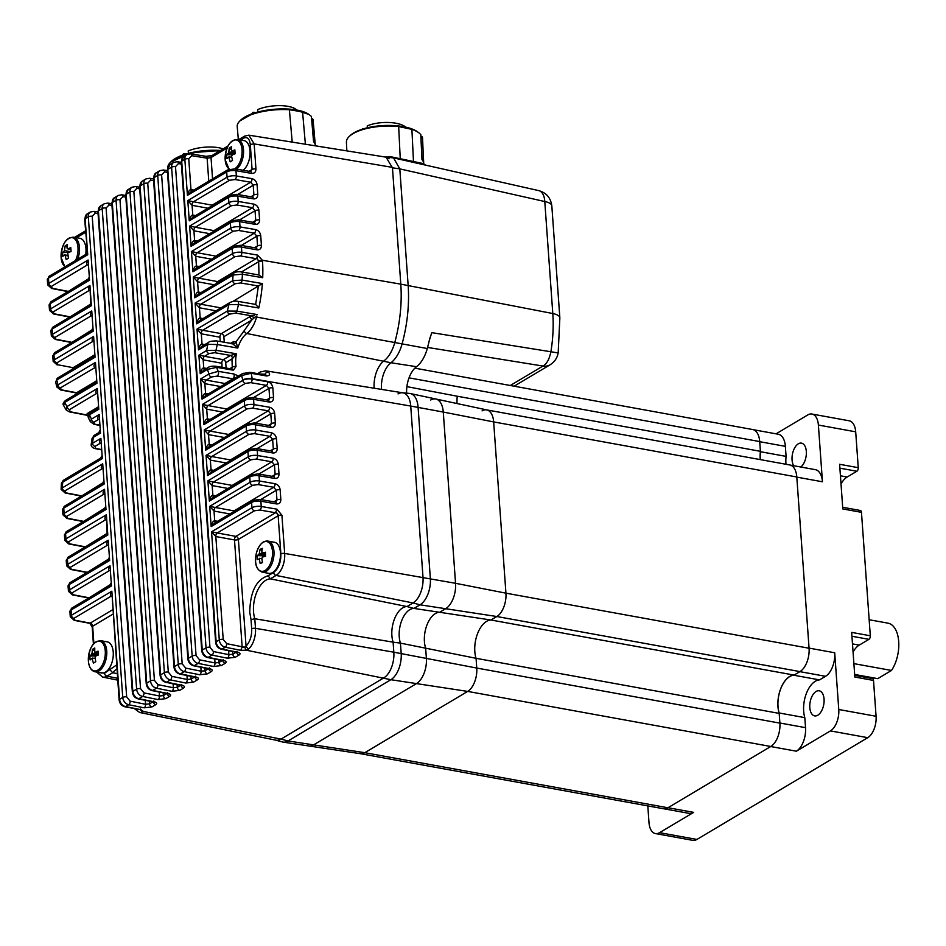 <?xml version="1.0" encoding="UTF-8"?>
<svg xmlns="http://www.w3.org/2000/svg" width="946" height="946" viewBox="0 0 946 946"><rect width="100%" height="100%" fill="white"/><g stroke="black" fill="none" stroke-linecap="round" stroke-linejoin="round"><path stroke-width="1.42" d="M414.845 368.16L752.685 429.543A18.482 10.028 100.3 0 1 759.709 441.569L760.407 451.313L457.273 396.232A23.839 12.937 -79.7 0 0 457.048 403.552A23.839 12.937 100.3 0 1 457.273 396.232L406.898 386.63A22.219 12.062 100.3 0 0 406.626 393.158A22.219 12.062 100.3 0 1 416.512 366.693A28.214 15.313 -79.7 0 0 427.285 348.53A99.507 53.993 -79.7 0 0 429.59 339.165L431.802 332.649L429.342 340.288M760.407 451.313A23.839 12.937 -79.7 0 0 760.253 459.602M482.093 410.86A18.482 10.028 100.3 0 1 486.634 409.878A18.482 10.028 100.3 0 1 493.658 421.916L796.792 476.985L809.067 648.235A18.624 10.11 -79.7 0 0 809.055 648.105L796.804 477.127A18.624 10.11 -79.7 0 0 796.792 476.985A18.482 10.028 -79.7 0 0 789.768 464.959L486.717 409.902M794.12 675.089A23.839 12.937 -79.7 0 0 780.734 688.582A23.839 12.937 -79.7 0 0 779.197 713.39L476.063 658.31L425.653 648.187A22.219 12.062 100.3 0 1 427.013 624.868A22.219 12.062 100.3 0 1 439.642 612.287L445.649 608.716A20.103 10.914 -79.7 0 0 455.546 583.304L505.933 593.166L493.658 421.916A18.482 10.028 -79.7 0 0 486.8 409.914L435.799 398.999A20.103 10.914 100.3 0 1 443.272 412.054L455.546 583.304A20.103 10.914 100.3 0 1 445.649 608.716L439.642 612.287L490.986 620.008L794.12 675.089L799.961 671.601A18.482 10.028 -79.7 0 0 809.067 648.235L505.933 593.166A18.482 10.028 100.3 0 1 496.839 616.52L490.986 620.008A23.839 12.937 -79.7 0 0 477.6 633.501A23.839 12.937 -79.7 0 0 476.063 658.31A23.839 12.937 100.3 0 1 477.6 633.501A23.839 12.937 100.3 0 1 490.986 620.008L496.839 616.52A18.482 10.028 -79.7 0 0 505.933 593.166L493.658 421.916L443.272 412.054A20.103 10.914 -79.7 0 0 435.799 398.999L410.304 393.536A20.918 11.352 100.3 0 1 418.073 407.123L430.347 578.373A20.918 11.352 100.3 0 1 420.048 604.813L413.958 608.432L406.981 606.552L413.012 602.957A20.292 11.009 -79.7 0 0 423.004 577.308L410.73 406.059A20.292 11.009 -79.7 0 0 402.89 392.827L265.708 370.832A17.406 9.448 100.3 0 1 268.345 372.062C270.438 374.261 269.882 375.562 266.654 375.976L251.009 373.268L241.656 375.562L242.826 380.339A2.826 2.14 59.2 0 0 245.345 383.39L250.761 382.657A2.826 1.49 -80.2 0 0 252.109 379.086L267.742 381.782A2.826 1.49 99.8 0 1 266.394 385.365L250.761 382.657M476.063 658.31L476.76 668.053A18.482 10.028 100.3 0 1 467.655 691.408A18.482 10.028 -79.7 0 0 476.76 668.053L476.063 658.31M360.355 753.678L663.406 808.735A18.482 10.028 -79.7 0 0 667.935 807.766A18.624 10.11 -79.7 0 0 668.018 807.718L770.718 746.536A18.624 10.11 -79.7 0 0 770.789 746.489A18.482 10.028 -79.7 0 0 779.894 723.134L779.197 713.39M804.81 717.636L779.161 712.977A23.697 12.866 100.3 0 1 778.026 706.544A23.697 12.866 100.3 0 1 793.871 675.231L799.89 671.648L825.539 676.307L819.52 679.89A23.697 12.866 -79.7 0 0 803.674 711.215A23.697 12.866 -79.7 0 0 804.81 717.636L805.531 727.663L779.882 723.004A18.624 10.11 -79.7 0 1 779.894 723.134L476.76 668.053L393.832 652.196A20.292 11.009 100.3 0 1 383.84 677.844A20.292 11.009 -79.7 0 0 393.832 652.196L393.11 642.168L400.442 643.126A21.403 11.612 100.3 0 1 399.236 636.729A21.403 11.612 100.3 0 1 413.958 608.432L439.642 612.287A22.219 12.062 100.3 0 0 427.013 624.868A22.219 12.062 100.3 0 0 425.653 648.187L400.442 643.126L401.175 653.26A20.918 11.352 100.3 0 1 390.875 679.701L288.022 740.966A20.918 11.352 100.3 0 1 283.067 742.113L308.857 745.968A20.103 10.914 -79.7 0 0 313.611 744.869L416.465 683.603A20.103 10.914 -79.7 0 0 426.374 658.191L425.653 648.187L426.374 658.191A20.103 10.914 100.3 0 1 416.465 683.603L313.611 744.869A20.103 10.914 100.3 0 1 308.857 745.968L360.438 753.69A18.482 10.028 -79.7 0 0 364.801 752.685A18.482 10.028 100.3 0 1 360.272 753.666M770.789 746.489L667.935 807.766L364.801 752.685L467.655 691.408L770.789 746.489M142.408 712.326A17.406 9.448 100.3 0 1 139.677 712.492L275.877 740.174A20.292 11.009 -79.7 0 0 280.986 739.122L288.022 740.966L364.801 752.685L467.655 691.408L390.875 679.701L246.279 650.186L240.792 650.34L242.141 646.768L234.49 539.93A2.826 1.017 175.9 0 0 238.392 539.421L246.055 646.224M430.69 400.028A20.103 10.914 100.3 0 1 435.799 398.999M391.892 635.665A22.03 11.955 100.3 0 1 406.981 606.552A22.03 11.955 -79.7 0 0 391.892 635.665A22.03 11.955 -79.7 0 0 393.11 642.168A22.03 11.955 100.3 0 1 391.892 635.665M381.498 389.397A21.403 11.612 100.3 0 1 381.475 389.09A21.403 11.612 100.3 0 1 390.958 362.756L416.512 366.693M374.143 388.037A22.03 11.955 100.3 0 1 383.887 360.923A28.404 15.408 -79.7 0 0 394.742 342.641A28.404 15.408 100.3 0 1 383.887 360.923A22.03 11.955 -79.7 0 0 374.143 388.037A22.03 11.955 -79.7 0 0 374.155 388.215A22.03 11.955 100.3 0 1 374.143 388.037M275.523 512.744L276.953 509.185L281.92 515.227L284.663 553.422L455.546 583.304L443.272 412.054L410.73 406.059A20.292 11.009 100.3 0 0 402.488 392.779A20.292 11.009 100.3 0 0 398.03 393.926M510.284 385.495L542.957 366.043C546.776 363.974 549.449 359.078 550.962 351.333A95.652 51.9 -79.7 0 0 552.795 313.528L400.797 284.155A99.685 54.099 100.3 0 1 394.742 342.641A99.685 54.099 -79.7 0 0 400.797 284.155L392.46 167.82L399.803 168.885L408.14 285.219A100.311 54.442 100.3 0 1 402.038 344.072A29.03 15.751 100.3 0 1 390.958 362.756L246.823 333.489A25.518 13.847 100.3 0 0 256.863 315.929M402.689 392.791L409.583 393.43A20.918 11.352 100.3 0 1 410.304 393.536M283.067 742.113A20.918 11.352 100.3 0 1 282.357 741.96L275.676 740.127M427.58 347.442L542.957 366.043A16.933 12.854 -120.8 0 0 550.123 364.766C554.533 362.034 557.206 358.085 558.175 352.929L431.802 332.649M243.808 373.363A2.826 2.14 59.2 0 0 242.543 373.564L250.122 372.334A2.826 1.49 -80.2 0 1 251.009 373.268A16.981 9.212 -79.7 0 1 252.085 378.672L410.73 406.059L423.004 577.308A20.292 11.009 100.3 0 1 413.012 602.957L420.048 604.813L496.839 616.52L799.961 671.601A18.624 10.11 -79.7 0 1 799.89 671.648M141.096 709.737L124.837 706.757A2.826 1.514 -78.6 0 0 125.546 706.603L141.096 709.737L143.425 711.463L280.986 739.122L383.84 677.844L280.986 739.122A20.292 11.009 100.3 0 1 275.487 740.079M538.664 190.595C546.339 192.736 550.726 197.832 551.825 205.897A16.933 6.078 175.9 0 0 544.778 201.533A16.933 9.354 -77.3 0 0 538.664 190.595L393.536 157.899L399.803 168.885L544.778 201.533L552.795 313.528A16.933 6.078 175.9 0 1 559.855 317.891L558.175 352.929M389.078 158.786L385.743 157.119L393.536 157.899M392.424 167.383L254.155 143.91L250.288 144.395C249.496 138.707 247.296 136.602 243.701 138.116L244.576 136.118M853.895 663.631L891.499 670.454A28.214 15.313 -79.7 0 0 898.7 641.518A28.214 15.313 -79.7 0 0 887.975 623.154L869.161 619.736M891.499 670.454L877.746 678.649L854.676 674.463M246.055 646.177L246.043 646.142C250.004 641.826 251.884 636.055 251.695 628.83A2.767 0.993 -4.1 0 1 255.491 628.321L393.832 652.196L393.11 642.168L254.793 618.731L251.033 619.654L249.756 612.298C250.17 591.723 256.307 579.531 268.156 575.724L270.331 578.857L406.981 606.552L413.012 602.957L276.09 575.428A2.767 2.105 -120.8 0 1 273.654 572.448C278.55 568.652 280.95 562.48 280.867 553.942L278.041 514.435M229.843 368.692L232.267 367.237A2.767 1.206 -7.9 0 1 236.039 366.469A24.915 13.516 100.3 0 1 235.791 364.151A24.915 13.516 100.3 0 1 236.358 353.792L232.55 358.558L225.727 362.72A2.826 2.14 59.2 0 0 223.209 359.681L230.611 355.436L236.358 353.792L216.031 350.292L206.63 350.493A2.826 2.14 59.2 0 0 209.149 353.544L204.561 356.287L223.209 359.681A2.826 1.525 -79.7 0 0 221.825 363.24L222.121 367.355M238.439 376.011L233.899 374.001L218.242 371.329L208.971 373.942A2.826 2.14 59.2 0 0 211.49 376.993L206.263 380.115L224.912 383.508L232.858 378.767A2.826 1.49 -80.3 0 0 234.1 376.626A2.826 1.49 -80.3 0 0 233.899 374.001M231.959 359.019L232.267 367.237L231.025 369.106L233.544 370.063L236.039 366.469M249.035 171.297L252.085 169.488L250.548 171.569A2.826 1.49 -80.2 0 1 251.612 173.402C254.439 173.556 255.881 172.077 255.952 168.956L254.155 143.91L248.881 135.172L386.063 157.166L392.46 167.82L400.797 284.155L262.385 260.268L262.515 261.167A2.767 0.97 176.3 0 0 258.696 261.664L241.502 271.916M228.045 145.968L211.916 155.582L205.992 156.338A2.826 1.549 99.2 0 1 207.127 158.183L211.029 157.58L227.087 148.014M214.163 284.781L197.572 281.766L193.28 277.036L198.956 278.207L235.069 256.685L240.485 255.952A2.826 1.49 -80.2 0 0 241.833 252.381L257.549 255.101L262.385 260.268A2.767 0.733 -12.3 0 0 258.636 261.226M89.764 290.481L89.291 290.398C88.061 289.902 88.274 288.258 89.929 285.467L50.658 308.857L50.28 303.607L89.551 280.217L88.108 259.996L48.837 283.386A6.776 2.436 175.9 0 0 47.678 284.888L51.64 288.471L66.906 291.392A2.826 1.573 -79.2 0 0 67.615 291.25L52.349 288.329L51.356 286.437L87.47 264.915C86.228 264.431 86.441 262.787 88.108 259.996L89.551 280.217L88.546 279.886M49.499 310.359L53.461 313.954L68.727 316.875A2.826 1.573 -79.2 0 0 69.448 316.721L54.182 313.812L53.177 311.908A2.826 2.14 -120.8 0 1 50.658 308.857A6.776 2.436 -4.1 0 0 49.499 310.359L49.121 305.109A6.776 2.436 -4.1 0 1 50.28 303.607A2.826 2.14 59.2 0 1 51.167 301.608L87.812 279.78L88.853 277.793M91.585 315.964L91.123 315.869C89.882 315.385 90.095 313.741 91.762 310.95L52.491 334.34A6.776 2.436 -4.1 0 0 51.332 335.842L55.294 339.437L70.548 342.346A2.826 1.573 -79.2 0 0 71.269 342.204L56.003 339.283L55.01 337.391A2.826 2.14 -120.8 0 1 52.491 334.34L52.113 329.09L91.384 305.688L90.367 305.369M262.515 261.167A96.799 52.527 100.3 0 1 262.704 277.722L242.401 274.222L233.071 275.002L194.77 297.813L198.293 294.241L233.958 272.992A2.826 2.14 -120.8 0 0 233.071 275.002L232.704 280.69A2.826 2.14 59.2 0 0 235.223 283.741L200.824 304.234L195.148 303.063L196.638 323.839L228.944 304.588A2.826 2.14 59.2 0 1 229.831 302.59L200.162 320.268L196.638 323.839C197.537 320.067 198.707 318.14 200.174 318.069L199.429 307.793L195.148 303.063L232.704 280.69L242.058 280.075L262.373 283.564A96.799 52.527 100.3 0 1 258.802 308.006L238.463 304.529L228.944 304.588L227.3 311.045A2.826 2.14 -120.8 0 0 229.819 314.096L202.692 330.26L221.34 333.642A2.826 1.525 -79.7 0 0 219.957 337.214L220.264 341.565M256.603 316.934L255.373 316.792L251.506 320.233A2.826 2.14 59.2 0 0 248.987 317.182L252.156 315.905L235.684 313.091A2.826 1.49 -80.3 0 0 236.878 311.116L257.229 314.58M257.277 258.554L258.672 261.451L258.991 275.002L262.704 277.722M257.549 255.101L256.697 258.601M211.597 259.169L195.739 256.295L191.459 251.553L197.135 252.724L233.248 231.214L238.664 230.481A2.826 1.49 -80.2 0 0 240.012 226.91L255.645 229.606C258.518 230.422 260.209 232.444 260.729 235.672L261.427 245.392C261.368 248.514 259.914 249.992 257.087 249.827A2.826 1.49 -80.2 0 0 256.035 247.994L240.402 245.298A2.826 1.49 -80.2 0 1 241.455 247.131A6.776 2.436 175.9 0 0 232.172 248.384L232.55 253.634L193.28 277.036L194.77 297.813C195.668 294.029 196.851 292.113 198.305 292.042L197.572 281.766A2.826 1.525 100.3 0 1 198.956 278.207L217.615 281.589A2.826 1.525 -79.7 0 0 216.409 283.445M255.645 229.606A2.826 1.49 99.8 0 1 254.297 233.177L256.863 236.193L257.56 245.913L256.035 247.994M209.776 233.697L193.918 230.812L189.626 226.082L195.302 227.253L231.415 205.731L236.831 204.998A2.826 1.49 -80.2 0 0 238.179 201.427L253.812 204.123C256.685 204.951 258.388 206.973 258.908 210.189L259.606 219.91C259.535 223.031 258.092 224.509 255.266 224.356A2.826 1.49 -80.2 0 0 254.202 222.523L238.581 219.815A2.826 1.49 -80.2 0 1 239.634 221.66A6.776 2.436 175.9 0 0 230.351 222.913L230.729 228.163L191.459 251.553L192.901 271.774C193.8 268.002 194.982 266.086 196.437 266.015L199.263 266.524M253.812 204.123A2.826 1.49 99.8 0 1 252.464 207.706L255.042 210.721L255.739 220.442L254.202 222.523M207.943 208.215L192.085 205.341L187.805 200.599L193.481 201.77L229.594 180.26L235.01 179.527A2.826 1.49 -80.2 0 0 236.358 175.956L251.991 178.652C254.864 179.468 256.555 181.49 257.087 184.718L257.773 194.438C257.714 197.56 256.26 199.038 253.433 198.873A2.826 1.49 -80.2 0 0 252.381 197.04L236.748 194.344A2.826 1.49 -80.2 0 1 237.813 196.177A6.776 2.436 175.9 0 0 228.518 197.43L228.897 202.681L189.626 226.082L191.08 246.303C191.979 242.531 193.15 240.603 194.616 240.532L197.43 241.041M251.991 178.652A2.826 1.49 99.8 0 1 250.643 182.223L253.209 185.239L253.906 194.959L252.381 197.04M251.612 173.402L235.98 170.694A6.776 2.436 175.9 0 0 226.697 171.959A2.826 2.14 59.2 0 1 227.584 169.949L190.95 191.778L187.426 195.349C188.325 191.577 189.507 189.649 190.962 189.578L188.751 158.774L191.695 155.688A2.826 1.549 -80.8 0 0 190.572 153.843L186.977 154.494L183.82 156.374A6.776 5.144 59.2 0 0 181.691 161.175A2.826 1.017 -4.1 0 0 181.206 161.801L183.82 156.374M215.653 642.417C216.161 645.988 218.065 648.258 221.388 649.24L236.855 652.35A2.826 1.514 -78.6 0 0 237.564 652.208L222.085 649.098L225.243 647.218A2.826 1.514 -78.6 0 0 226.673 643.658L223.209 639.401A2.826 1.017 175.9 0 0 219.295 639.91L216.137 641.79A2.826 1.017 175.9 0 0 215.653 642.417L181.206 161.801M228.613 650.694L228.897 654.667A2.826 1.514 101.4 0 1 227.466 658.215L211.999 655.105A2.826 1.514 -78.6 0 0 213.429 651.546L209.953 647.289L175.507 166.673L178.451 163.575A2.826 1.549 -80.8 0 0 177.316 161.731L173.721 162.381L169.937 164.639A6.776 5.144 59.2 0 0 167.809 169.44A2.826 1.017 -4.1 0 0 167.324 170.067L169.937 164.639M207.505 657.517A2.826 1.514 -78.6 0 0 208.203 657.364A6.776 5.144 -120.8 0 1 202.255 650.068A2.826 1.017 -4.1 0 0 201.77 650.694C202.278 654.254 204.182 656.536 207.505 657.517L222.972 660.627A2.826 1.514 -78.6 0 0 223.682 660.474L208.203 657.364L211.999 655.105A6.776 5.144 -120.8 0 1 206.039 647.809L202.255 650.068L167.809 169.44L171.593 167.182A2.826 1.017 -4.1 0 1 175.507 166.673M214.73 658.96L215.014 662.933A2.826 1.514 101.4 0 1 213.583 666.492L198.116 663.383A2.826 1.514 -78.6 0 0 199.547 659.823L196.07 655.566L161.624 174.939L164.569 171.853A2.826 1.549 -80.8 0 0 163.433 169.996L159.839 170.658L156.055 172.917A6.776 5.144 59.2 0 0 153.926 177.718A2.826 1.017 -4.1 0 0 153.441 178.333L156.055 172.917M193.623 665.783A2.826 1.514 -78.6 0 0 194.32 665.629A6.776 5.144 -120.8 0 1 188.372 658.333A2.826 1.017 -4.1 0 0 187.887 658.96C188.396 662.531 190.3 664.802 193.623 665.783L209.09 668.893A2.826 1.514 -78.6 0 0 209.799 668.751L194.32 665.629L198.116 663.383A6.776 5.144 -120.8 0 1 192.156 656.075L188.372 658.333L153.926 177.718L157.71 175.459A2.826 1.017 -4.1 0 1 161.624 174.939M200.848 667.237L201.131 671.199A2.826 1.514 101.4 0 1 199.701 674.758L184.234 671.648A2.826 1.514 -78.6 0 0 185.664 668.089L182.188 663.832L147.742 183.217L150.686 180.118A2.826 1.549 -80.8 0 0 149.551 178.274L145.956 178.924L142.172 181.183A6.776 5.144 59.2 0 0 140.043 185.984A2.826 1.017 -4.1 0 0 139.559 186.61L142.172 181.183M195.432 676.142L196.059 677.431L195.207 677.159A2.826 1.514 -78.6 0 0 195.917 677.017L180.438 673.907L184.234 671.648A6.776 5.144 -120.8 0 1 178.274 664.352L174.49 666.599L140.043 185.984L143.827 183.725A2.826 1.017 -4.1 0 1 147.742 183.217M186.965 675.503L187.249 679.476A2.826 1.514 101.4 0 1 185.818 683.024L170.351 679.914A2.826 1.514 -78.6 0 0 171.782 676.355L168.305 672.098L133.859 191.482L136.803 188.384A2.826 1.549 -80.8 0 0 135.668 186.539L132.073 187.19L128.289 189.448A6.776 5.144 59.2 0 0 126.161 194.249A2.826 1.017 -4.1 0 0 125.676 194.876L128.289 189.448M165.857 682.326A2.826 1.514 -78.6 0 0 166.555 682.172A6.776 5.144 -120.8 0 1 160.607 674.876A2.826 1.017 -4.1 0 0 160.122 675.503C160.631 679.062 162.535 681.345 165.857 682.326L181.325 685.436A2.826 1.514 -78.6 0 0 182.034 685.282L166.555 682.172L170.351 679.914A6.776 5.144 -120.8 0 1 164.391 672.618L160.607 674.876L126.161 194.249L129.945 191.991A2.826 1.017 -4.1 0 1 133.859 191.482M173.083 683.769L173.366 687.742A2.826 1.514 101.4 0 1 171.936 691.301L156.468 688.191A2.826 1.514 -78.6 0 0 157.899 684.632L154.423 680.375L119.976 199.748L122.921 196.662A2.826 1.549 -80.8 0 0 121.786 194.805L118.191 195.467L114.407 197.726A6.776 5.144 59.2 0 0 112.278 202.527A2.826 1.017 -4.1 0 0 111.794 203.142L114.407 197.726M151.975 690.592A2.826 1.514 -78.6 0 0 152.673 690.438A6.776 5.144 -120.8 0 1 146.725 683.142A2.826 1.017 -4.1 0 0 146.24 683.769C146.748 687.34 148.652 689.61 151.975 690.592L167.442 693.702A2.826 1.514 -78.6 0 0 168.151 693.548L152.673 690.438L156.468 688.191A6.776 5.144 -120.8 0 1 150.509 680.884L146.725 683.142L112.278 202.527L116.062 200.268A2.826 1.017 -4.1 0 1 119.976 199.748M159.2 692.046L159.484 696.008A2.826 1.514 101.4 0 1 158.053 699.567L142.586 696.457A2.826 1.514 -78.6 0 0 144.017 692.898L140.54 688.641L106.094 208.014L109.038 204.927A2.826 1.549 -80.8 0 0 107.903 203.083L104.308 203.733L100.524 205.992A6.776 5.144 59.2 0 0 98.396 210.792A2.826 1.017 -4.1 0 0 97.911 211.419L100.524 205.992M138.092 698.858A2.826 1.514 -78.6 0 0 138.802 698.716A6.776 5.144 -120.8 0 1 132.842 691.408A2.826 1.017 -4.1 0 0 132.357 692.034C132.866 695.606 134.77 697.876 138.092 698.858L153.559 701.967A2.826 1.514 -78.6 0 0 154.269 701.826L138.802 698.716L142.586 696.457A6.776 5.144 -120.8 0 1 136.626 689.161L132.842 691.408L98.396 210.792L102.18 208.534A2.826 1.017 -4.1 0 1 106.094 208.014M145.317 700.312L145.601 704.285A2.826 1.514 101.4 0 1 144.17 707.833L128.703 704.723A2.826 1.514 -78.6 0 0 130.134 701.163L126.658 696.906L92.211 216.291L95.156 213.193A2.826 1.549 -80.8 0 0 94.021 211.348L90.426 211.999A6.776 5.144 -120.8 0 0 88.297 216.8A2.826 1.017 -4.1 0 1 92.211 216.291M51.356 286.437A2.826 2.14 59.2 0 1 48.837 283.386L48.459 278.136L87.73 254.734L85.14 218.68A2.826 1.017 -4.1 0 0 84.655 219.306L87.73 254.734L86.713 254.415M55.66 381.959L57.671 378.01A2.826 2.14 59.2 0 0 56.784 380.008L55.66 381.959L56.784 386.949L60.627 389.953L76.981 393.087L77.418 392.247A2.826 2.14 -120.8 0 1 78.506 392.732M88.995 413.922A2.826 2.14 59.2 0 0 87.694 413.26L86.098 414.821L70.099 411.735L69.555 409.571A2.826 2.14 -120.8 0 1 67.036 406.52L64.624 402.476L96.941 383.225L95.924 382.905M258.802 308.006L255.68 304.423L254.864 304.541M232.858 301.467L262.373 283.564M235.223 283.741L240.71 282.96A2.826 1.49 -80.2 0 0 242.058 280.075A96.374 52.302 -79.7 0 0 242.401 274.222A2.826 1.49 -80.2 0 0 241.336 271.88L258.991 275.002M253.528 318.364A2.826 1.194 75.6 0 0 252.156 315.905L254.604 315.408M93.418 341.435L92.945 341.352C91.715 340.856 91.916 339.224 93.583 336.421L54.312 359.811L53.934 354.561L93.205 331.171L91.762 310.95L93.205 331.171L92.2 330.852M60.627 389.953A2.826 1.573 -79.2 0 0 61.336 389.811L76.744 392.756A2.826 2.448 -136.2 0 1 77.903 393.098M86.098 414.821A2.826 2.613 -162.7 0 1 88.144 415.554M232.55 358.558A2.826 1.608 70.5 0 0 230.611 355.436L214.742 352.704A2.826 1.49 -80.3 0 0 216.031 350.292A25.341 13.752 100.3 0 1 217.391 344.557L237.742 348.057L232.763 343.871L231.545 343.753M235.684 313.091L229.819 314.096M218.703 282.085A2.826 2.14 59.2 0 0 217.615 281.589L256.331 258.53M196.425 268.215L192.901 271.774L232.172 248.384A2.826 2.14 59.2 0 1 233.059 246.386L196.425 268.215M216.398 256.319A2.826 2.14 59.2 0 0 215.783 256.118A2.826 1.525 -79.7 0 0 214.872 257.229M194.592 242.732L191.08 246.303L230.351 222.913A2.826 2.14 59.2 0 1 231.238 220.915L194.604 242.732M214.565 230.836A2.826 2.14 59.2 0 0 213.962 230.635A2.826 1.525 -79.7 0 0 213.039 231.746M188.751 158.774A2.826 1.017 -4.1 0 0 184.848 159.295L187.426 195.349L226.697 171.959L227.075 177.209L187.805 200.599L189.259 220.82L228.518 197.43A2.826 2.14 59.2 0 1 229.417 195.432L192.771 217.261L189.259 220.82C190.146 217.048 191.329 215.132 192.783 215.061L195.609 215.57M212.744 205.365A2.826 2.14 59.2 0 0 212.129 205.164A2.826 1.525 -79.7 0 0 211.218 206.275M208.723 342.298C209.113 341.447 211.715 340.986 216.539 340.927L216.539 340.927A2.826 1.478 -80.3 0 1 217.391 344.557L207.836 344.309A2.826 2.14 59.2 0 1 208.723 342.298L202.018 346.295L198.506 349.866L197.016 329.09L202.692 330.26A2.826 1.525 100.3 0 0 201.297 333.82L197.016 329.09L227.3 311.045L236.878 311.116A96.374 52.302 -79.7 0 0 238.463 304.529A2.826 1.49 -80.3 0 0 237.505 301.301L255.55 304.387M233.556 378.92L217.202 376.094A2.826 1.49 -80.3 0 0 218.431 373.954A2.826 1.49 -80.3 0 0 218.242 371.329A25.341 13.752 100.3 0 1 216.658 367.344L207.411 369.401A2.826 2.14 59.2 0 1 208.297 367.403L203.733 370.123L200.209 373.694C201.108 369.921 202.29 367.994 203.745 367.923L203.165 359.847L198.885 355.117L206.63 350.493L207.836 344.309L198.506 349.866C199.405 346.094 200.576 344.167 202.03 344.096L201.297 333.82L219.957 337.214M220.725 386.559L204.868 383.674A2.826 1.525 100.3 0 1 206.263 380.115L200.587 378.944L202.042 399.165L241.656 375.562A2.826 2.14 59.2 0 1 242.543 373.564L205.554 395.594L202.042 399.165C202.929 395.393 204.111 393.465 205.566 393.394L204.868 383.674L200.587 378.944L208.971 373.942L207.411 369.401L200.209 373.694L198.885 355.117L204.561 356.287A2.826 1.525 100.3 0 0 203.165 359.847L221.825 363.24M229.18 434.652A2.826 2.14 59.2 0 0 228.565 434.462L268.215 410.836A2.826 1.49 99.8 0 0 269.563 407.265L253.942 404.569L253.563 399.318L269.196 402.015A2.826 1.49 -80.2 0 0 268.132 400.182L252.511 397.486A2.826 1.49 -80.2 0 1 253.563 399.318A6.776 2.436 175.9 0 0 244.281 400.572A2.826 2.14 59.2 0 1 245.168 398.573L207.387 421.076L203.863 424.648C204.762 420.875 205.932 418.948 207.399 418.877L206.701 409.157L202.409 404.415L208.085 405.586L245.345 383.39M231.001 460.134A2.826 2.14 59.2 0 0 230.398 459.933L270.048 436.319A2.826 1.49 99.8 0 0 271.396 432.748L255.763 430.04L255.385 424.789L271.017 427.486A2.826 1.49 -80.2 0 0 269.965 425.653L254.332 422.957A2.826 1.49 -80.2 0 1 255.385 424.789A6.776 2.436 175.9 0 0 246.102 426.043A2.826 2.14 59.2 0 1 246.989 424.045L209.208 446.559L205.684 450.119C206.583 446.346 207.765 444.431 209.22 444.348L208.522 434.64L204.241 429.898L209.917 431.069L247.178 408.873L252.594 408.14A2.826 1.49 -80.2 0 0 253.942 404.569A6.776 2.436 -4.1 0 0 244.659 405.822A2.826 2.14 59.2 0 0 247.178 408.873M232.834 485.617A2.826 2.14 59.2 0 0 232.219 485.416L271.869 461.79A2.826 1.49 99.8 0 0 273.217 458.219L257.596 455.523L257.217 450.272L272.85 452.968A2.826 1.49 -80.2 0 0 271.786 451.136L256.153 448.439A2.826 1.49 -80.2 0 1 257.217 450.272A6.776 2.436 175.9 0 0 247.935 451.526A2.826 2.14 59.2 0 1 248.822 449.527L211.029 472.03L207.517 475.602C208.416 471.829 209.586 469.902 211.053 469.831L210.355 460.111L206.062 455.369L211.738 456.54L248.999 434.356L254.415 433.623A2.826 1.49 -80.2 0 0 255.763 430.04A6.776 2.436 -4.1 0 0 246.48 431.305A2.826 2.14 59.2 0 0 248.999 434.356M234.655 511.088A2.826 2.14 59.2 0 0 234.052 510.887L273.701 487.273A2.826 1.49 99.8 0 0 275.05 483.702L259.417 480.994L259.038 475.743L274.671 478.44A2.826 1.49 -80.2 0 0 273.619 476.607L257.986 473.911A2.826 1.49 -80.2 0 1 259.038 475.743A6.776 2.436 175.9 0 0 249.756 476.997A2.826 2.14 59.2 0 1 250.643 474.998L212.862 497.513L209.338 501.073C210.237 497.3 211.419 495.385 212.874 495.302L212.176 485.594L207.895 480.852L213.571 482.022L250.832 459.827L256.248 459.094A2.826 1.49 -80.2 0 0 257.596 455.523A6.776 2.436 -4.1 0 0 248.313 456.776A2.826 2.14 59.2 0 0 250.832 459.827M276.953 509.185L261.25 506.477L260.871 501.226L276.492 503.922A2.826 1.49 -80.2 0 0 275.44 502.09L259.807 499.393A2.826 1.49 -80.2 0 1 260.871 501.226A6.776 2.436 175.9 0 0 251.589 502.48A2.826 2.14 59.2 0 1 252.476 500.481L214.683 522.984L211.171 526.555C212.07 522.783 213.24 520.856 214.707 520.785L214.009 511.065L209.716 506.335L215.392 507.505L252.653 485.31L258.069 484.577A2.826 1.49 -80.2 0 0 259.417 480.994A6.776 2.436 -4.1 0 0 250.134 482.259A2.826 2.14 59.2 0 0 252.653 485.31M223.209 639.401L215.83 536.548L211.549 531.806L217.225 532.976L254.486 510.781L259.902 510.048A2.826 1.49 -80.2 0 0 261.25 506.477A6.776 2.436 -4.1 0 0 251.955 507.73A2.826 2.14 59.2 0 0 254.486 510.781M140.836 710.008A2.767 2.566 10 0 0 143.425 711.463L142.385 712.326L140.126 709.287M245.83 646.366L248.514 649.098L246.279 650.186A2.767 1.064 -102.8 0 1 244.943 646.686M71.293 569.267L86.559 572.176A2.826 1.573 -79.2 0 1 85.85 572.33L70.583 569.409A2.826 1.573 -79.2 0 0 71.293 569.267L70.3 567.364L107.56 545.168C106.319 544.683 106.531 543.039 108.199 540.237L109.641 560.47L108.636 560.138M73.126 594.738L88.392 597.659A2.826 1.573 -79.2 0 1 87.671 597.801L72.404 594.892A2.826 1.573 -79.2 0 0 73.126 594.738L72.121 592.846L109.381 570.651C108.14 570.154 108.352 568.511 110.02 565.72L111.474 585.941L110.457 585.621M89.527 623.284L74.237 620.363A2.826 1.573 -79.2 0 0 74.947 620.221L73.954 618.317L111.214 596.122C109.973 595.637 110.185 593.993 111.841 591.203L119.113 699.934A2.826 1.017 175.9 0 1 119.598 699.307L111.841 591.203L71.435 615.267L71.056 610.016L111.474 585.941L110.02 565.72L69.602 589.796L69.224 584.545L109.641 560.47L108.199 540.237L67.781 564.313L67.403 559.062L107.82 534.987L106.803 534.667M90.674 303.264L91.384 305.688L89.929 285.467L90.674 303.264L89.633 305.262L53 327.08A2.826 2.14 59.2 0 0 52.113 329.09A6.776 2.436 -4.1 0 0 50.954 330.592L53 327.08M95.286 367.462L60.414 387.872A2.826 2.14 -120.8 0 1 57.895 384.821L56.784 380.008L95.073 357.198L93.583 336.421L95.073 357.198L94.056 356.879M95.262 367.225A2.826 1.525 100.3 0 0 94.813 367.379C93.571 366.894 93.784 365.251 95.451 362.448L96.941 383.225L95.451 362.448L57.895 384.821L56.784 386.949M65.522 400.465L65.522 400.465A2.826 2.14 59.2 0 0 64.624 402.476L63.642 405.515C62.507 404.297 63.134 402.618 65.522 400.465L95.191 382.787L96.232 380.8M97.142 393.489L96.681 393.406C95.44 392.921 95.652 391.277 97.32 388.475L98.798 409.251L97.793 408.932M88.664 418.369C87.517 415.956 88.084 414.112 90.367 412.811L90.367 412.811A2.826 2.14 59.2 0 0 89.468 414.809L88.664 418.369L90.39 421.715L91.431 419.125A2.826 2.14 59.2 0 0 93.95 422.176L94.766 424.175A2.826 1.573 100.9 0 1 94.044 424.328L99.436 425.357M99.011 419.516L98.55 419.433C97.308 418.948 97.521 417.304 99.176 414.502L100.513 433.079L99.496 432.76M92.117 438.365L94.198 435.361A2.826 2.14 59.2 0 0 93.311 437.371L92.117 438.365L91.254 444.076L92.507 443.331A2.826 2.14 59.2 0 0 95.026 446.382L95.723 448.451A2.826 1.573 100.9 0 1 95.002 448.593L101.187 449.788M100.725 443.343L100.252 443.26C99.011 442.775 99.224 441.132 100.891 438.329L102.334 458.562L101.328 458.231M65.818 492.831L81.084 495.751A2.826 1.573 -79.2 0 1 80.363 495.893L65.097 492.972A2.826 1.573 -79.2 0 0 65.818 492.831L64.825 490.939L102.085 468.743C100.844 468.246 101.056 466.603 102.712 463.812L62.294 487.888L62.72 482.164A2.826 2.14 -120.8 0 1 63.607 480.154L100.595 458.124L101.636 456.126M67.639 518.313L82.905 521.222A2.826 1.573 -79.2 0 1 82.196 521.376L66.93 518.455A2.826 1.573 -79.2 0 0 67.639 518.313L66.646 516.41L103.906 494.214C102.665 493.729 102.878 492.086 104.545 489.283L64.127 513.359L63.749 508.108L104.166 484.033L102.712 463.812L104.166 484.033L103.149 483.713M69.472 543.784L84.738 546.705A2.826 1.573 -79.2 0 1 84.017 546.847L68.751 543.938A2.826 1.573 -79.2 0 0 69.472 543.784L68.467 541.892L105.727 519.697C104.498 519.2 104.699 517.557 106.366 514.766L65.948 538.842L65.57 533.591L105.987 509.516L104.545 489.283L105.987 509.516L104.982 509.185M107.111 532.563L107.82 534.987L106.366 514.766L107.111 532.563L106.07 534.561L68.289 557.064A2.826 2.14 -120.8 0 0 67.403 559.062A6.776 2.436 175.9 0 0 66.244 560.564L68.289 557.064M101.163 449.492L95.723 448.451M99.413 425.073L94.766 424.175M232.763 343.871A2.826 2.223 134.2 0 0 236.051 341.778L237.742 348.057A24.915 13.516 100.3 0 1 246.823 333.489A2.767 1.998 53 0 1 244.257 330.603L236.051 341.778L233.697 341.553L230.694 343.339M231.687 368.987A2.767 1.857 82.8 0 1 231.805 368.964A2.767 1.857 82.8 0 1 233.544 370.063M244.257 330.603L251.506 320.233L223.859 336.693L224.261 342.239M223.859 336.693A2.826 2.14 59.2 0 0 221.34 333.642L248.987 317.182M278.077 515.783L238.392 539.421A2.826 2.14 59.2 0 0 235.873 536.37A2.826 1.525 -79.7 0 0 234.49 539.93L215.83 536.548A2.826 1.525 -79.7 0 1 217.225 532.976L235.873 536.37L275.558 512.732M90.177 623.154L112.645 609.768M232.255 343.611L232.811 343.552A2.826 2.14 59.2 0 0 233.697 341.553M214.742 352.704L209.149 353.544M217.202 376.094L211.49 376.993M224.912 383.508A2.826 1.525 -79.7 0 0 224.001 384.608M264.241 374.758L265.14 374.226L265.105 375.172M266.654 375.976A2.826 1.49 -80.2 0 0 265.767 375.018L250.122 372.334M227.359 409.18A2.826 2.14 59.2 0 0 226.744 408.979A2.826 1.525 -79.7 0 0 225.822 410.091M268.132 400.182L268.747 400.111M224.379 437.513L208.522 434.64A2.826 1.525 -79.7 0 1 209.917 431.069L228.565 434.462A2.826 1.525 -79.7 0 0 227.655 435.574M269.965 425.653L271.49 423.572L270.793 413.851L255.254 423.11M226.212 462.996L210.355 460.111A2.826 1.525 -79.7 0 1 211.738 456.54L230.398 459.933A2.826 1.525 -79.7 0 0 229.476 461.045M271.786 451.136L273.323 449.054L272.625 439.334L257.076 448.593M228.033 488.467L212.176 485.594A2.826 1.525 -79.7 0 1 213.571 482.022L232.219 485.416A2.826 1.525 -79.7 0 0 231.297 486.528M273.619 476.607L275.144 474.525L274.446 464.805L258.897 474.076M229.866 513.95L214.009 511.065A2.826 1.525 -79.7 0 1 215.392 507.505L234.052 510.887A2.826 1.525 -79.7 0 0 233.13 511.999M275.44 502.09L276.965 500.008L276.279 490.288L260.729 499.547M117.233 673.635L112.728 672.736A24.915 13.516 100.3 0 1 116.89 668.999M112.964 614.131L92.696 626.205A2.767 0.993 175.9 0 0 92.176 626.843L93.406 644.013M98.183 672.346L104.545 673.185L116.606 664.955M63.642 405.515L66.102 409.89L67.036 406.52L97.32 388.475L98.798 409.251L89.468 414.809L91.431 419.125L99.176 414.502L100.513 433.079L93.311 437.371L92.507 443.331L100.891 438.329L102.334 458.562L61.443 482.992L63.607 480.154M93.039 626.004L90.887 622.74M259.429 373.989L265.14 374.226A2.826 2.27 -50.8 0 1 268.345 372.062M110.055 669.898L112.728 672.736L106.981 676.165L117.564 678.294M281.92 515.227A2.767 0.993 175.9 0 0 278.1 515.771L276.681 512.626M225.727 362.72L226.106 368.041M346.839 150.875L346.425 142.207A38.088 14.214 -2.8 0 1 349.358 136.342A38.088 14.214 -2.8 0 1 352.929 133.717A38.088 14.214 -2.8 0 1 398.68 126.563L411.9 129.354A38.088 14.214 -2.8 0 1 419.019 132.948A38.088 14.214 -2.8 0 1 420.769 134.569L420.816 134.639M349.358 136.342L350.351 135.408A36.965 13.8 -2.8 0 1 353.816 132.866A36.965 13.8 -2.8 0 1 387.399 125.428A36.965 13.8 -2.8 0 1 417.943 132.121L419.019 132.948M420.923 135.716A36.965 13.8 -2.8 0 1 421.053 139.5M422.093 136.662A38.088 14.214 -2.8 0 1 422.519 138.506M400.241 158.727L398.68 126.563M411.9 129.354L413.473 161.518M422.531 137.619L423.595 162.653A38.088 14.214 177.2 0 0 422.153 159.862M385.341 157.048L391.656 156.918L423.37 163.599L425.44 165.089M391.691 157.675L391.656 156.918M423.37 163.599L423.418 164.628M405.68 127.131A23.283 8.691 177.2 0 0 367.237 125.889L367.332 127.781M362.85 129.011L362.826 128.526A23.283 8.691 177.2 0 0 362.07 129.247M362.826 128.526L363.784 128.727M219.484 151.064A38.088 13.315 175 0 0 189.318 153.772A38.088 13.315 -5 0 1 219.484 151.064M170.611 162.18L191.175 152.696L220.418 150.509A36.965 12.925 175 0 0 175.152 158.573A36.965 12.925 175 0 0 171.072 161.683L170.103 162.677A38.088 13.315 -5 0 1 174.312 159.472A38.088 13.315 -5 0 1 187.391 154.269A38.088 13.315 175 0 0 174.312 159.472A38.088 13.315 175 0 0 167.785 167.135M223.126 148.9A23.283 8.136 175 0 0 188.219 150.97L188.431 153.37M183.902 154.706L183.808 153.595A23.283 8.136 175 0 0 182.318 155.262M183.808 153.595L186.208 153.985M338.337 149.515L315.349 145.802L313.102 119.929A38.088 13.315 175 0 0 313.008 119.314L315.207 144.596A38.088 13.315 175 0 0 313.587 141.758L311.388 116.476A38.088 13.315 175 0 0 302.566 111.888A38.088 13.315 -5 0 1 309.933 115.211L308.81 114.395A36.965 12.925 175 0 0 278.42 109.003A36.965 12.925 175 0 0 244.565 117.221A36.965 12.925 175 0 0 240.485 120.331L239.515 121.336A38.088 13.315 -5 0 1 243.725 118.12A38.088 13.315 -5 0 1 289.393 109.748L292.208 142.113L289.393 109.748A38.088 13.315 175 0 0 243.725 118.12A38.088 13.315 175 0 0 237.21 126.516L238.345 139.582M302.566 111.888L305.381 144.23L302.566 111.888L289.393 109.748L302.566 111.888M308.857 114.431L294.502 109.677L272.921 109.381L253.28 113.366L240.024 120.828M311.79 118.38L312.819 119.137L314.959 143.804L312.819 119.137L311.612 118.605L313.008 119.314L315.207 144.596M309.933 115.211A38.088 13.315 -5 0 1 311.388 116.476L313.634 141.805M296.618 110.008A23.283 8.136 175 0 0 257.631 109.618L257.844 112.018M253.315 113.366L253.221 112.255L255.609 112.633M253.221 112.255A23.283 8.136 175 0 0 251.731 113.91M760.336 459.614A23.697 12.866 100.3 0 1 760.277 458.916A23.697 12.866 100.3 0 1 760.442 451.727L759.721 441.699A18.624 10.11 -79.7 0 0 759.709 441.569L409.039 377.856M753.371 429.709L778.286 434.238A18.624 10.11 100.3 0 1 785.369 446.358L786.091 456.386A23.697 12.866 -79.7 0 0 785.925 463.575A23.697 12.866 -79.7 0 0 785.984 464.273M793.694 465.728A12.759 6.918 100.3 0 1 792.062 459.922A12.759 6.918 100.3 0 1 801.475 443.13A12.759 6.918 100.3 0 1 806.323 451.431A12.759 6.918 100.3 0 1 800.813 467.017M809.8 707.584A12.759 6.918 100.3 0 1 819.212 690.793A12.759 6.918 100.3 0 1 824.061 699.094A12.759 6.918 100.3 0 1 814.648 715.886A12.759 6.918 100.3 0 1 809.8 707.584M851.932 636.256L868.925 639.342A2.826 1.525 -79.7 0 0 870.308 635.783L851.66 632.389L854.853 677.04L873.513 680.434A2.826 1.525 -79.7 0 0 872.437 678.589L854.735 675.373M868.925 639.342L859.216 645.125A21.167 11.482 -79.7 0 0 853.067 652.031M873.513 680.434L876.079 716.276A16.933 9.188 100.3 0 1 867.742 737.679L696.906 839.445A16.933 9.188 100.3 0 1 692.744 840.344L655.436 833.568A16.933 9.188 100.3 0 1 648.991 822.547L647.809 805.909M776.051 433.836L807.789 414.927A16.933 9.188 100.3 0 1 811.94 414.029L849.248 420.804A16.933 9.188 100.3 0 1 855.692 431.825L858.259 467.679L839.61 464.285L842.803 508.936L861.463 512.33A2.826 1.525 -79.7 0 0 860.387 510.497L842.685 507.281M839.882 468.164L856.875 471.25A2.826 1.525 -79.7 0 0 858.259 467.679M856.875 471.25L847.167 477.021A21.167 11.482 -79.7 0 0 841.018 483.926M861.463 512.33L870.308 635.783M876.079 716.276L838.771 709.5L834.703 652.764L809.055 648.105M790.454 465.136L815.369 469.665A18.624 10.11 100.3 0 1 822.452 481.786L818.385 425.05L855.692 431.825M811.94 414.029A16.933 9.188 100.3 0 1 818.385 425.05M696.906 839.445L659.587 832.669A16.933 9.188 100.3 0 1 655.436 833.568M659.587 832.669L693.666 812.378A18.624 10.11 100.3 0 1 689.09 813.359L664.116 808.818M805.531 727.663A18.624 10.11 100.3 0 1 796.366 751.195L830.434 730.903L867.742 737.679M838.771 709.5A16.933 9.188 100.3 0 1 830.434 730.903M779.882 723.004L779.161 712.977M825.539 676.307A18.624 10.11 -79.7 0 0 834.703 652.764M786.091 456.386L760.442 451.727M819.52 679.89L793.871 675.231M88.392 661.065A15.089 8.195 100.3 0 1 95.818 641.991A15.089 8.195 100.3 0 1 105.266 651.014A15.089 8.195 100.3 0 1 97.84 670.087A15.089 8.195 100.3 0 1 88.392 661.065C89.007 667.273 91.23 670.832 95.073 671.778A15.798 8.573 100.3 0 0 106.732 650.966A15.798 8.573 100.3 0 0 100.714 640.678C92.956 641.459 88.841 648.258 88.392 661.088M95.073 671.778L101.577 672.961A15.798 8.573 -79.7 0 0 113.236 652.149A15.798 8.573 -79.7 0 0 107.229 641.861L100.714 640.678M94.541 650.883L92.424 649.37L94.766 647.975L94.742 652.09M95.002 656.477A28.144 10.11 -4.1 0 1 98.349 655.022L98.077 651.144A28.144 10.11 175.9 0 0 94.718 652.586M92.14 658.747L93.418 663.099L95.747 661.703L95.073 656.997M97.473 655.365L91.502 654.537A28.144 10.11 175.9 0 0 89.823 656.051L90.107 659.941A28.144 10.11 -4.1 0 1 92.046 658.227M91.502 654.537A3.808 2.069 100.3 0 1 92.046 653.142L97.97 654.786M92.424 649.37L92.046 653.142M98.207 653.461L94.47 652.775M98.207 653.497L96.054 651.96M89.823 656.051L96.078 655.956M92.412 658.061L95.085 658.546M65.179 266.701A15.089 8.195 100.3 0 1 61.112 257.537A15.089 8.195 100.3 0 1 68.538 238.463A15.089 8.195 100.3 0 1 77.986 247.485A15.089 8.195 100.3 0 1 75.514 260.54M85.719 254.462A15.798 8.573 -79.7 0 0 85.956 248.632A15.798 8.573 -79.7 0 0 79.949 238.345L73.433 237.162A15.798 8.573 100.3 0 1 79.452 247.45A15.798 8.573 100.3 0 1 77.655 259.263M67.142 247.273L65.156 245.854L67.485 244.458L67.107 248.23A3.808 2.069 100.3 0 1 67.793 248.893L70.903 249.602M67.722 252.949A28.144 10.11 -4.1 0 1 71.068 251.506L70.796 247.616A28.144 10.11 175.9 0 0 67.793 248.893M67.899 255.798L65.191 255.562L66.137 259.571L68.467 258.187L67.805 253.481M65.191 255.562A3.808 2.069 100.3 0 1 64.505 254.9L67.852 255.373M64.482 250.832A28.144 10.11 175.9 0 0 62.554 252.535L62.826 256.413A28.144 10.11 -4.1 0 1 64.505 254.9M65.156 245.854L64.505 250.323M70.926 249.981L70.17 249.437M64.848 250.655L70.583 251.695M62.554 252.535L68.798 252.44M229.547 169.145A15.089 8.195 100.3 0 1 225.172 159.815A15.089 8.195 100.3 0 1 232.61 140.741A15.089 8.195 100.3 0 1 242.046 149.764A15.089 8.195 100.3 0 1 234.643 168.826M243.11 170.28A15.798 8.573 -79.7 0 0 250.028 150.899A15.798 8.573 -79.7 0 0 244.009 140.611L237.505 139.429A15.798 8.573 100.3 0 1 243.512 149.716A15.798 8.573 100.3 0 1 236.535 169.145M231.321 149.634L229.216 148.12L231.545 146.725L231.522 150.84M228.92 157.497L230.197 161.849L232.527 160.453L231.593 156.433A3.808 2.069 100.3 0 0 232.125 155.049A28.144 10.11 -4.1 0 1 235.128 153.772L234.856 149.894A28.144 10.11 175.9 0 0 231.498 151.336M234.253 154.115L228.293 153.287A28.144 10.11 175.9 0 0 226.614 154.801L226.886 158.691A28.144 10.11 -4.1 0 1 228.826 156.989M228.293 153.287A3.808 2.069 100.3 0 1 228.826 151.892L235.116 153.642M229.216 148.12L228.826 151.892M234.986 152.211L231.25 151.526M226.614 154.801L232.858 154.706M229.192 156.811L231.746 157.273M263.969 541.904A15.089 8.195 100.3 0 1 272.543 552.972A15.089 8.195 100.3 0 1 264.123 570.946A15.089 8.195 100.3 0 1 255.55 559.878A15.089 8.195 100.3 0 1 263.969 541.904M268.794 573.347A15.798 8.573 -79.7 0 0 280.454 552.535A15.798 8.573 -79.7 0 0 274.446 542.259L267.931 541.077A15.798 8.573 100.3 0 1 273.95 551.352A15.798 8.573 100.3 0 1 265.187 571.822A15.798 8.573 100.3 0 1 262.29 572.164L268.794 573.347M261.983 550.749L260.091 549.319L262.444 548.361A28.144 22.349 -112.1 0 0 261.806 552.263A3.808 2.069 100.3 0 1 262.432 553.067L265.448 552.239L265.471 556.248L262.444 557.088A3.808 2.069 100.3 0 1 261.841 558.4A28.144 22.349 -112.1 0 0 262.515 562.539L260.162 563.497A28.144 22.349 67.9 0 1 259.429 558.814M265.436 555.515L258.837 554.522L257.146 555.609L257.17 559.618L259.192 558.956M258.837 554.522A3.808 2.069 100.3 0 1 259.452 553.221L265.424 554.9M260.091 549.319A28.144 22.349 67.9 0 0 259.452 553.221M262.432 553.067L265.424 553.717M261.865 558.731L259.5 558.294M257.146 555.609L265.448 555.881M244.955 646.863L242.933 647.62M232.373 370.04L216.658 367.344A2.826 1.49 -80.2 0 0 215.723 366.256L231.545 368.975M92.649 626.24L90.473 623.544M427.285 348.53L255.798 316.922M248.538 649.11A17.406 9.448 100.3 0 0 255.491 628.321L254.793 618.731A24.915 13.516 100.3 0 1 253.54 611.778A24.915 13.516 100.3 0 1 270.331 578.857L276.09 575.428A17.406 9.448 -79.7 0 0 284.663 553.422A2.767 0.993 -4.1 0 0 280.867 553.942M248.881 135.172L244.541 136.141M211.916 155.582A2.826 2.14 59.2 0 0 211.029 157.58L212.554 178.912M240.556 139.984L243.701 138.116M191.695 155.688L207.127 158.183L208.77 181.159M178.451 163.575L181.372 164.048M164.569 171.853L167.489 172.326M150.686 180.118L153.607 180.591M136.803 188.384L139.724 188.857M122.921 196.662L125.842 197.135M109.038 204.927L111.959 205.4M95.156 213.193L98.077 213.666M76.496 237.718L85.589 232.302M229.594 180.26A2.826 2.14 -120.8 0 1 227.075 177.209A6.776 2.436 175.9 0 1 236.358 175.956L235.98 170.694A2.826 1.49 -80.2 0 0 234.927 168.861L250.548 171.569M253.433 198.873L237.813 196.177L238.179 201.427A6.776 2.436 175.9 0 0 228.897 202.681A2.826 2.14 -120.8 0 0 231.415 205.731M255.266 224.356L239.634 221.66L240.012 226.91A6.776 2.436 175.9 0 0 230.729 228.163A2.826 2.14 -120.8 0 0 233.248 231.214M257.087 249.827L241.455 247.131L241.833 252.381A6.776 2.436 175.9 0 0 232.55 253.634A2.826 2.14 -120.8 0 0 235.069 256.685M255.952 168.956A2.826 1.017 175.9 0 0 252.085 169.488L250.288 144.395M193.776 190.087L190.962 189.578A2.826 1.525 100.3 0 0 191.742 191.305M232.61 651.498L232.811 654.242L228.897 654.667L213.429 651.546M218.727 659.764L218.928 662.507L215.014 662.933L199.547 659.823M204.844 668.042L205.046 670.773L201.131 671.199L185.664 668.089M190.962 676.307L191.163 679.051L187.249 679.476L171.782 676.355M177.079 684.573L177.28 687.316L173.366 687.742L157.899 684.632M163.197 692.85L163.398 695.582L159.484 696.008L144.017 692.898M149.314 701.116L149.515 703.859L145.601 704.285L130.134 701.163M51.64 288.471A2.826 1.573 -79.2 0 0 52.349 288.329M68.218 291.451L88.723 278.68M53.461 313.954A2.826 1.573 -79.2 0 0 54.182 313.812M70.039 316.934L90.544 304.151M55.294 339.437A2.826 1.573 -79.2 0 0 56.003 339.283M71.861 342.417L92.377 329.634M74.095 367.876L57.836 364.766L56.831 362.862A2.826 2.14 -120.8 0 1 54.312 359.811A6.776 2.436 -4.1 0 0 53.153 361.313L52.775 356.063A6.776 2.436 -4.1 0 1 53.934 354.561A2.826 2.14 59.2 0 1 54.821 352.562L91.466 330.733L92.507 328.747M53.153 361.313L57.115 364.908A2.826 1.573 -79.2 0 0 57.836 364.766M240.485 255.952L256.484 258.719M261.427 245.392A2.826 1.017 175.9 0 0 257.56 245.913L254.509 247.734M260.729 235.672A2.826 1.017 175.9 0 0 256.863 236.193L241.325 245.452M238.664 230.481L254.297 233.177L215.783 256.118L197.135 252.724A2.826 1.525 100.3 0 0 195.739 256.295L196.437 266.015A2.826 1.525 100.3 0 0 197.217 267.742M259.606 219.91A2.826 1.017 175.9 0 0 255.739 220.442L252.688 222.251M258.908 210.189A2.826 1.017 175.9 0 0 255.042 210.721L239.492 219.98M236.831 204.998L252.464 207.706L213.962 230.635L195.302 227.253A2.826 1.525 100.3 0 0 193.918 230.812L194.616 240.532A2.826 1.525 100.3 0 0 195.396 242.259M257.773 194.438A2.826 1.017 175.9 0 0 253.906 194.959L250.856 196.78M257.087 184.718A2.826 1.017 175.9 0 0 253.209 185.239L237.671 194.498M235.01 179.527L250.643 182.223L212.129 205.164L193.481 201.77A2.826 1.525 100.3 0 0 192.085 205.341L192.783 215.061A2.826 1.525 100.3 0 0 193.575 216.788M221.388 649.24A2.826 1.514 -78.6 0 0 222.085 649.098A6.776 5.144 59.2 0 1 216.137 641.79L181.691 161.175L184.848 159.295A6.776 5.144 -120.8 0 1 186.977 154.494M209.953 647.289A2.826 1.017 175.9 0 0 206.039 647.809L171.593 167.182A6.776 5.144 -120.8 0 1 173.721 162.381M196.07 655.566A2.826 1.017 175.9 0 0 192.156 656.075L157.71 175.459A6.776 5.144 -120.8 0 1 159.839 170.658M182.188 663.832A2.826 1.017 175.9 0 0 178.274 664.352L143.827 183.725A6.776 5.144 -120.8 0 1 145.956 178.924M195.207 677.159L179.74 674.049A2.826 1.514 -78.6 0 0 180.438 673.907A6.776 5.144 -120.8 0 1 174.49 666.599A2.826 1.017 -4.1 0 0 174.005 667.226L139.559 186.61M168.305 672.098A2.826 1.017 175.9 0 0 164.391 672.618L129.945 191.991A6.776 5.144 -120.8 0 1 132.073 187.19M154.423 680.375A2.826 1.017 175.9 0 0 150.509 680.884L116.062 200.268A6.776 5.144 -120.8 0 1 118.191 195.467M140.54 688.641A2.826 1.017 175.9 0 0 136.626 689.161L102.18 208.534A6.776 5.144 -120.8 0 1 104.308 203.733M126.658 696.906A2.826 1.017 175.9 0 0 122.744 697.427L119.598 699.307A6.776 5.144 -120.8 0 0 125.546 706.603L128.703 704.723A6.776 5.144 -120.8 0 1 122.744 697.427L88.297 216.8L85.14 218.68A6.776 5.144 59.2 0 1 87.269 213.879L90.426 211.999M89.74 290.245A2.826 1.525 100.3 0 0 89.291 290.398L53.177 311.908M91.573 315.716A2.826 1.525 100.3 0 0 91.123 315.869L55.01 337.391M72.381 368.112L94.375 355.01M93.394 341.199A2.826 1.525 100.3 0 0 92.945 341.352L56.831 362.862M66.102 409.89L69.377 411.877A2.826 1.573 -79.1 0 0 70.099 411.735M258.341 286.283L255.68 304.423M240.71 282.96L258.766 286.07M241.336 271.88L241.336 271.88C238.025 271.526 235.566 271.892 233.958 272.992M240.792 650.34L225.243 647.218A6.776 5.144 59.2 0 1 219.295 639.91L211.549 531.806L251.955 507.73L251.589 502.48L211.171 526.555L209.716 506.335L250.134 482.259L249.756 476.997L209.338 501.073L207.895 480.852L248.313 456.776L247.935 451.526L207.517 475.602L206.062 455.369L246.48 431.305L246.102 426.043L205.684 450.119L204.241 429.898L244.659 405.822L244.281 400.572L203.863 424.648L202.409 404.415L242.826 380.339A6.776 2.436 -4.1 0 1 252.109 379.086L252.085 378.672A6.776 2.436 175.9 0 0 242.803 379.925M236.63 652.314A2.826 2.14 59.2 0 0 239.078 655.022L235.282 657.281A2.826 2.14 -120.8 0 1 232.811 654.242L236.193 652.22M239.078 655.022C240.71 653.828 240.201 652.894 237.564 652.208M235.282 657.281L227.466 658.215M223.682 660.474C226.295 661.159 226.804 662.105 225.195 663.3L221.399 665.546L213.583 666.492M209.799 668.751C212.412 669.425 212.921 670.371 211.313 671.565L207.529 673.824L199.701 674.758M195.917 677.017C198.53 677.703 199.038 678.637 197.43 679.831L193.646 682.09L185.818 683.024M182.034 685.282C184.659 685.968 185.156 686.902 183.548 688.109L179.764 690.355L171.936 691.301M168.151 693.548C170.777 694.234 171.273 695.18 169.665 696.374L165.881 698.633L158.053 699.567M154.269 701.826C156.894 702.511 157.391 703.446 155.783 704.64L151.999 706.899L144.17 707.833M221.399 665.546A2.826 2.14 -120.8 0 1 218.928 662.507L222.31 660.485M222.748 660.58A2.826 2.14 59.2 0 0 225.195 663.3M207.529 673.824A2.826 2.14 -120.8 0 1 205.046 670.773L208.427 668.763M208.877 668.846A2.826 2.14 59.2 0 0 211.313 671.565M194.994 677.123A2.826 2.14 59.2 0 0 197.43 679.831M193.646 682.09A2.826 2.14 -120.8 0 1 191.163 679.051L194.545 677.029M179.764 690.355A2.826 2.14 -120.8 0 1 177.28 687.316L180.662 685.294M181.112 685.389A2.826 2.14 59.2 0 0 183.548 688.109M165.881 698.633A2.826 2.14 -120.8 0 1 163.398 695.582L166.78 693.572M167.229 693.655A2.826 2.14 59.2 0 0 169.665 696.374M151.999 706.899A2.826 2.14 -120.8 0 1 149.515 703.859L152.897 701.837M153.347 701.932A2.826 2.14 59.2 0 0 155.783 704.64M61.336 389.811L60.414 387.872M77.418 392.247L96.244 381.037M97.131 393.252A2.826 1.525 100.3 0 0 96.681 393.406L69.555 409.571M87.694 413.26L98.1 407.064M47.678 284.888L47.3 279.626A6.776 2.436 175.9 0 1 48.459 278.136A2.826 2.14 -120.8 0 1 49.346 276.126L85.98 254.308L87.032 252.31M216.031 310.808L199.429 307.793A2.826 1.525 100.3 0 1 200.824 304.234L220.938 307.888M243.347 647.017L226.673 643.658M72.404 594.892L68.443 591.297L68.065 586.047A6.776 2.436 175.9 0 1 69.224 584.545A2.826 2.14 -120.8 0 1 70.11 582.547L107.903 560.032L108.944 558.045M72.121 592.846A2.826 2.14 -120.8 0 1 69.602 589.796A6.776 2.436 -4.1 0 0 68.443 591.297M73.954 618.317A2.826 2.14 -120.8 0 1 71.435 615.267A6.776 2.436 -4.1 0 0 70.276 616.768L69.898 611.518A6.776 2.436 175.9 0 1 71.056 610.016A2.826 2.14 -120.8 0 1 71.943 608.018L109.724 585.515L110.765 583.516M98.999 419.279A2.826 1.525 100.3 0 0 98.55 419.433L93.95 422.176M100.702 443.106A2.826 1.525 100.3 0 0 100.252 443.26L95.026 446.382M64.825 490.939A2.826 2.14 -120.8 0 1 62.294 487.888A6.776 2.436 -4.1 0 0 61.135 489.389L61.112 488.964A6.776 2.436 175.9 0 0 61.147 489.177M66.646 516.41A2.826 2.14 -120.8 0 1 64.127 513.359A6.776 2.436 -4.1 0 0 62.968 514.861L62.59 509.61A6.776 2.436 175.9 0 1 63.749 508.108A2.826 2.14 -120.8 0 1 64.635 506.11L102.416 483.595L103.469 481.609M68.467 541.892A2.826 2.14 -120.8 0 1 65.948 538.842A6.776 2.436 -4.1 0 0 64.789 540.343L64.423 535.093A6.776 2.436 175.9 0 1 65.57 533.591A2.826 2.14 -120.8 0 1 66.468 531.581L104.249 509.078L105.29 507.08M70.3 567.364A2.826 2.14 -120.8 0 1 67.781 564.313A6.776 2.436 -4.1 0 0 66.622 565.814L66.244 560.564M200.954 319.795A2.826 1.525 100.3 0 1 200.174 318.069L202.988 318.577M199.086 293.768A2.826 1.525 100.3 0 1 198.305 292.042L201.131 292.551M204.856 344.604L202.03 344.096A2.826 1.525 -79.7 0 0 202.822 345.822M204.525 369.65A2.826 1.525 100.3 0 1 203.745 367.923L206.571 368.432M208.392 393.914L205.566 393.394A2.826 1.525 -79.7 0 0 206.358 395.121M222.558 412.042L206.701 409.157A2.826 1.525 -79.7 0 1 208.085 405.586L226.744 408.979L266.394 385.365L268.971 388.38L253.422 397.639M210.213 419.385L207.399 418.877A2.826 1.525 -79.7 0 0 208.179 420.603M269.563 407.265C272.448 408.081 274.139 410.103 274.659 413.331A2.826 1.017 -4.1 0 0 270.793 413.851L268.215 410.836L252.594 408.14M212.046 444.868L209.22 444.348A2.826 1.525 -79.7 0 0 210 446.074M271.396 432.748C274.269 433.564 275.972 435.586 276.492 438.814A2.826 1.017 -4.1 0 0 272.625 439.334L270.048 436.319L254.415 433.623M213.867 470.339L211.053 469.831A2.826 1.525 -79.7 0 0 211.833 471.557M273.217 458.219C276.09 459.035 277.793 461.057 278.313 464.285A2.826 1.017 -4.1 0 0 274.446 464.805L271.869 461.79L256.248 459.094M215.7 495.822L212.874 495.302A2.826 1.525 -79.7 0 0 213.654 497.028M275.05 483.702C277.923 484.518 279.614 486.54 280.146 489.768A2.826 1.017 -4.1 0 0 276.279 490.288L273.701 487.273L258.069 484.577M217.521 521.293L214.707 520.785A2.826 1.525 -79.7 0 0 215.487 522.511M276.705 512.957L259.902 510.048M88.983 597.872L110.635 584.403M74.947 620.221L91.372 623.355M81.675 495.952L103.327 482.495M83.508 521.435L105.16 507.978M85.329 546.918L106.981 533.449M87.162 572.389L108.814 558.932M259.429 373.93A2.826 2.14 -120.8 0 1 260.327 371.991L257.584 373.611M266.618 399.91L269.669 398.1L268.759 400.111M268.439 425.393L271.49 423.572A2.826 1.017 175.9 0 1 275.357 423.051C275.298 426.173 273.843 427.651 271.017 427.486M270.26 450.875L273.323 449.054A2.826 1.017 175.9 0 1 277.19 448.522C277.119 451.656 275.676 453.134 272.85 452.968M272.093 476.346L275.144 474.525A2.826 1.017 175.9 0 1 279.011 474.005C278.952 477.127 277.497 478.605 274.671 478.44M273.914 501.829L276.965 500.008A2.826 1.017 175.9 0 1 280.844 499.488C280.773 502.61 279.33 504.088 276.492 503.922M92.554 624.928L93.879 643.481M268.156 575.724L273.654 572.448M251.695 628.83L251.033 619.654M267.742 381.782C270.615 382.61 272.318 384.632 272.838 387.86L273.536 397.568C273.465 400.69 272.022 402.18 269.196 402.015M274.659 413.331L275.357 423.051M276.492 438.814L277.19 448.522M278.313 464.285L279.011 474.005M280.146 489.768L280.844 499.488M273.536 397.568A2.826 1.017 175.9 0 0 269.669 398.1L268.971 388.38A2.826 1.017 -4.1 0 1 272.838 387.86M104.545 673.185A2.767 2.105 59.2 0 0 106.981 676.165A17.406 9.448 -79.7 0 1 102.606 677.064L117.694 680.139M62.27 487.462A6.776 2.436 175.9 0 0 61.112 488.964L61.443 482.992M421.987 159.673L420.769 134.569M422.011 159.697L420.793 134.793M859.216 645.125L852.488 643.895M796.804 477.127L822.452 481.786M840.438 475.803L847.167 477.021M693.666 812.378L668.018 807.718M770.718 746.536L796.366 751.195M759.721 441.699L785.369 446.358M265.034 541.419A15.798 8.573 100.3 0 1 267.931 541.077L264.466 541.479C256.2 544.553 250.146 567.86 262.29 572.164M550.123 364.766L514.139 386.193M551.825 205.897L559.855 317.891M244.565 136.129L238.664 139.641M205.992 156.338L190.572 153.843M181.242 162.369L177.316 161.731M167.359 170.635L163.433 169.996M153.477 178.912L149.551 178.274M139.594 187.178L135.668 186.539M125.723 195.444L121.786 194.805M111.841 203.721L107.903 203.083M97.958 211.987L94.021 211.348M85.495 230.883L74.604 237.375M66.906 291.392L67.722 291.746M68.727 316.875L69.543 317.229M70.548 342.346L71.376 342.7M201.77 650.694L167.324 170.067M187.887 658.96L153.441 178.333M160.122 675.503L125.676 194.876M146.24 683.769L111.794 203.142M132.357 692.034L97.911 211.419M69.377 411.877L86.807 415.247L88.546 416.382M236.855 652.35L237.706 652.622L237.079 651.333M222.972 660.627L223.824 660.887L223.197 659.61M209.09 668.893L209.941 669.165L209.314 667.876M174.005 667.226C174.513 670.797 176.417 673.067 179.74 674.049M181.325 685.436L182.176 685.696L181.549 684.419M167.442 693.702L168.293 693.974L167.667 692.685M153.559 701.967L154.411 702.239L153.784 700.951M76.981 393.087L77.596 393.276M140.54 708.968L141.143 710.139L140.446 709.89M57.671 378.01L93.335 356.76L94.375 354.774M90.367 412.811L97.06 408.814L98.1 406.827M94.198 435.361L98.774 432.641L99.815 430.655M49.121 305.109L51.167 301.608M52.775 356.063L54.821 352.562M216.539 340.927L232.255 343.599M134.462 708.684L139.677 712.492M84.655 219.306L87.269 213.879M51.332 335.842L50.954 330.592M124.837 706.757C121.526 705.775 119.61 703.505 119.113 699.934M47.3 279.626L49.346 276.126M265.708 370.832L260.327 371.991M229.831 302.59C232.882 301.242 235.436 300.816 237.505 301.301M233.059 246.386L240.402 245.298M231.238 220.915L238.581 219.815M229.417 195.432L236.748 194.344M227.584 169.949L234.927 168.861M96.693 672.074L102.606 677.064M87.671 597.801L88.486 598.156M80.363 495.893L81.19 496.248M82.196 521.376L83.012 521.731M84.017 546.847L84.833 547.202M85.85 572.33L86.665 572.685M92.176 626.843L89.775 623.367M61.135 489.389L65.097 492.972M62.59 509.61L64.635 506.11M62.968 514.861L66.93 518.455M64.423 535.093L66.468 531.581M64.789 540.343L68.751 543.938M66.622 565.814L70.583 569.409M68.065 586.047L70.11 582.547M71.943 608.018L69.898 611.518M70.276 616.768L74.237 620.363M208.297 367.403C209.764 366.362 212.247 365.984 215.723 366.256M252.476 500.481L259.807 499.393M250.643 474.998L257.986 473.911M248.822 449.527L256.153 448.439M246.989 424.045L254.332 422.957M245.168 398.573L252.511 397.486M90.39 421.715L94.044 424.328M91.242 444.076C90.804 446.063 92.058 447.576 95.002 448.593M423.347 155.605L423.749 163.847M420.816 134.663L422.046 159.756M73.433 237.162C65.676 237.943 61.561 244.742 61.112 257.572L64.907 266.855M237.505 139.429C229.736 140.209 225.621 147.008 225.172 159.839L229.145 169.275"/></g></svg>
